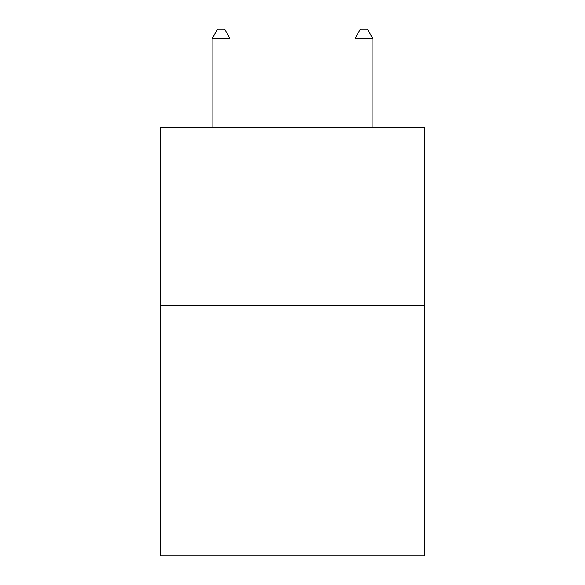 <?xml version="1.0" encoding="UTF-8"?>
<svg xmlns="http://www.w3.org/2000/svg" width="585" height="585" viewBox="0 0 585 585"><rect width="100%" height="100%" fill="white"/><g stroke="black" fill="none" stroke-linecap="round" stroke-linejoin="round"><path stroke-width="0.88" d="M424.659 305.714L424.659 555.75L160.341 555.75L160.341 127.12L424.659 127.12L424.659 305.714L160.341 305.714M229.993 127.12L229.993 38.537L212.128 38.537L212.128 127.12M212.128 38.537L217.488 29.25L224.633 29.25L229.993 38.537M372.872 127.12L372.872 38.537L355.007 38.537L355.007 127.12M355.007 38.537L360.367 29.25L367.512 29.25L372.872 38.537"/></g></svg>
